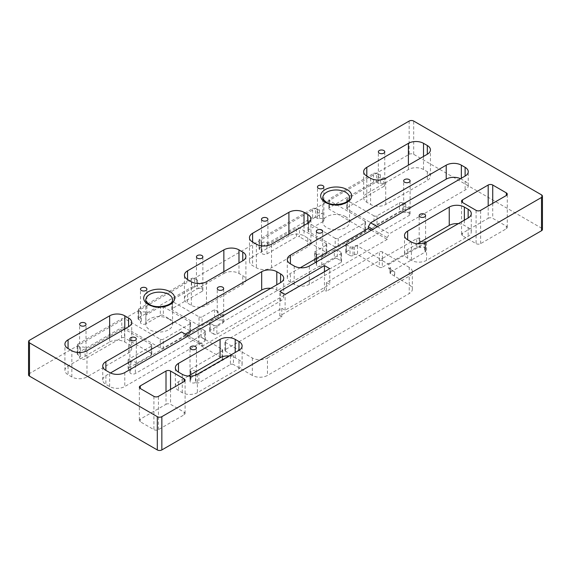 <?xml version="1.0" encoding="UTF-8"?>
<svg xmlns="http://www.w3.org/2000/svg" width="571" height="571" viewBox="0 0 571 571"><rect width="100%" height="100%" fill="white"/><g stroke="black" fill="none" stroke-linecap="round" stroke-linejoin="round"><path stroke-width="0.43" stroke-dasharray="2.85 2.14" d="M80.54 347.546L77.777 345.955A2.141 1.235 180 0 1 77.156 345.084A2.141 1.235 180 0 1 77.777 344.206L77.777 352.942A2.141 1.235 0 0 0 77.156 353.813A2.141 1.235 0 0 0 77.777 354.691L80.54 356.283L80.54 347.546A3.212 1.856 180 0 1 85.079 347.546A3.212 1.856 180 0 1 86.021 348.86A3.212 1.856 180 0 1 85.079 350.166L85.079 358.902A3.212 1.856 0 0 1 80.54 358.902A3.212 1.856 0 0 1 79.597 357.589L79.597 324.321M141.422 312.401L138.66 310.802A2.141 1.235 180 0 1 138.039 309.932A2.141 1.235 180 0 1 138.66 309.061L138.66 317.79A2.141 1.235 0 0 0 138.039 318.661A2.141 1.235 0 0 0 138.66 319.539L141.422 321.13L141.422 312.401A3.212 1.856 180 0 1 145.962 312.401A3.212 1.856 180 0 1 146.904 313.707A3.212 1.856 180 0 1 145.962 315.021L145.962 323.75A3.212 1.856 0 0 1 141.422 323.75A3.212 1.856 0 0 1 140.48 322.444L140.48 289.169M190.964 371.129L190.586 370.907A2.141 1.235 180 0 1 189.957 370.037A2.141 1.235 180 0 1 190.586 369.166L190.586 377.895A2.141 1.235 0 0 0 189.957 378.766A2.141 1.235 0 0 0 190.586 379.644L190.964 379.858L190.964 371.129A3.212 1.856 180 0 1 195.496 371.129A3.212 1.856 180 0 1 196.438 372.435A3.212 1.856 180 0 1 195.496 373.748L195.496 382.477A3.212 1.856 0 0 1 190.964 382.477A3.212 1.856 0 0 1 190.022 381.171L190.022 347.896M168.652 318.861A13.369 7.716 180 0 1 172.563 324.321A13.369 7.716 180 0 1 164.312 331.451A13.369 7.716 180 0 1 149.745 329.774A13.369 7.716 180 0 1 145.826 324.321A13.369 7.716 180 0 1 154.077 317.19A13.369 7.716 180 0 1 168.652 318.861M216.873 325.406L216.873 334.135A2.141 1.235 180 0 1 213.847 334.135L213.847 325.406A2.141 1.235 0 0 0 216.873 325.406L340.923 253.781A2.141 1.235 0 0 0 341.551 252.91A2.141 1.235 0 0 0 340.923 252.032L337.318 249.948A2.141 1.235 0 0 0 334.292 249.948L334.292 258.684L321.801 265.893A3.212 1.856 180 0 1 317.262 265.893A3.212 1.856 180 0 1 316.327 264.587A3.212 1.856 180 0 1 316.548 263.909L316.548 255.173A2.141 1.235 0 0 0 316.698 254.723A2.141 1.235 0 0 0 316.07 253.852L315.149 253.317A2.141 1.235 180 0 1 314.521 252.446A2.141 1.235 180 0 1 315.149 251.575L326.127 245.237A2.141 1.235 0 0 0 326.748 244.359A2.141 1.235 0 0 0 326.127 243.489L299.504 228.122A2.141 1.235 0 0 0 296.477 228.122L296.477 236.851A2.141 1.235 180 0 1 299.504 236.851L299.504 228.122M334.292 249.948L321.801 257.164A3.212 1.856 0 0 0 322.743 255.851A3.212 1.856 0 0 0 321.801 254.545A3.212 1.856 0 0 0 316.548 255.173M345.626 216.687A13.369 7.716 0 0 0 331.059 215.01A13.369 7.716 0 0 0 322.801 222.14A13.369 7.716 0 0 0 326.719 227.601A13.369 7.716 0 0 0 341.287 229.271A13.369 7.716 0 0 0 349.545 222.14A13.369 7.716 0 0 0 345.626 216.687M377.017 215.852L377.017 224.589A2.141 1.235 180 0 1 373.991 224.589L373.991 215.852A2.141 1.235 0 0 0 377.017 215.852L399.479 202.883A2.141 1.235 180 0 1 402.498 202.883L403.419 203.419A2.141 1.235 0 0 0 405.717 203.697A3.212 1.856 0 0 0 403.676 205.417A3.212 1.856 0 0 0 404.618 206.731A3.212 1.856 0 0 0 409.157 206.731L346.39 242.968A2.141 1.235 0 0 0 345.769 243.838A2.141 1.235 0 0 0 346.39 244.709L350.002 246.793A2.141 1.235 0 0 0 353.028 246.793L354.512 245.937A2.141 1.235 180 0 1 357.539 245.937L379.265 258.477A2.141 1.235 0 0 0 382.292 258.477L382.292 267.214A2.141 1.235 180 0 1 379.265 267.214L379.265 258.477M405.717 203.697L405.717 212.426A3.212 1.856 180 0 1 409.157 212.84A3.212 1.856 180 0 1 410.099 214.154A3.212 1.856 180 0 1 409.157 215.46L346.39 251.697L346.39 242.968M380.379 174.655L380.379 183.391A2.141 1.235 180 0 1 378.088 183.113L378.088 174.383A2.141 1.235 0 0 0 380.379 174.655A3.212 1.856 0 0 0 378.345 176.382A3.212 1.856 0 0 0 379.28 177.688A3.212 1.856 0 0 0 383.819 177.688L383.819 186.424L347.368 207.473L347.368 198.737L383.819 177.688M380.379 183.391A3.212 1.856 180 0 1 383.819 183.805A3.212 1.856 180 0 1 384.761 185.111A3.212 1.856 180 0 1 383.819 186.424M319.496 209.807L319.496 218.543A2.141 1.235 180 0 1 317.205 218.265L317.205 209.528A2.141 1.235 0 0 0 319.496 209.807A3.212 1.856 0 0 0 317.462 211.534A3.212 1.856 0 0 0 318.397 212.84A3.212 1.856 0 0 0 322.936 212.84L322.936 221.577L308.576 229.863L308.576 221.134L322.936 212.84M319.496 218.543A3.212 1.856 180 0 1 322.936 218.957A3.212 1.856 180 0 1 323.878 220.263A3.212 1.856 180 0 1 322.936 221.577M261.718 243.167A3.212 1.856 0 0 1 266.971 242.532A3.212 1.856 0 0 1 267.913 243.846A3.212 1.856 0 0 1 266.971 245.152L266.971 253.888A3.212 1.856 180 0 1 262.432 253.888A3.212 1.856 180 0 1 261.489 252.575A3.212 1.856 180 0 1 261.718 251.897L261.718 243.167A2.141 1.235 0 0 0 261.861 242.718A2.141 1.235 0 0 0 261.233 241.84L261.233 250.576A2.141 1.235 180 0 1 261.861 251.447A2.141 1.235 180 0 1 261.718 251.897M424.66 241.44A3.212 1.856 0 0 1 420.12 241.44A3.212 1.856 0 0 1 419.185 240.134A3.212 1.856 0 0 1 420.12 238.821L420.12 247.557A3.212 1.856 180 0 1 424.66 247.557A3.212 1.856 180 0 1 425.602 248.863A3.212 1.856 180 0 1 424.66 250.177L425.038 250.391L425.038 241.661L424.66 241.44L424.66 250.177M151.179 354.969L151.179 346.24A2.141 1.235 0 0 0 151.807 345.362A2.141 1.235 0 0 0 151.179 344.491L151.179 353.228A2.141 1.235 180 0 1 151.807 354.099A2.141 1.235 180 0 1 151.179 354.969L128.718 367.938A2.141 1.235 0 0 0 128.09 368.816A2.141 1.235 0 0 0 128.718 369.687L128.718 360.951L130.838 362.178A3.212 1.856 180 0 1 135.37 362.178A3.212 1.856 180 0 1 136.312 363.484A3.212 1.856 180 0 1 135.37 364.798L198.137 328.561L198.137 337.29A2.141 1.235 180 0 1 201.163 337.29L204.768 339.374A2.141 1.235 180 0 1 205.396 340.252A2.141 1.235 180 0 1 204.768 341.123L204.768 332.386A2.141 1.235 0 0 0 205.396 331.515A2.141 1.235 0 0 0 204.768 330.645L204.768 339.374M130.838 362.178L130.838 370.907A3.212 1.856 0 0 0 129.895 372.221A3.212 1.856 0 0 0 130.838 373.527A3.212 1.856 0 0 0 135.37 373.527L198.137 337.29M213.847 334.135L210.235 332.051A2.141 1.235 180 0 1 209.614 331.18A2.141 1.235 180 0 1 210.235 330.309L222.726 323.093A3.212 1.856 0 0 0 223.668 321.787A3.212 1.856 0 0 0 222.726 320.474A3.212 1.856 0 0 0 218.186 320.474L214.56 318.382L202.07 325.591A2.141 1.235 180 0 1 199.043 325.591L172.421 310.217A2.141 1.235 180 0 1 171.792 309.346A2.141 1.235 180 0 1 172.421 308.476L172.421 299.739A2.141 1.235 0 0 0 171.792 300.617A2.141 1.235 0 0 0 172.421 301.488L172.421 310.217M210.235 330.309L210.235 321.573L222.726 314.364A3.212 1.856 180 0 1 218.186 314.364A3.212 1.856 180 0 1 217.251 313.051A3.212 1.856 180 0 1 218.186 311.745L218.186 320.474M196.453 281.396A3.212 1.856 180 0 0 197.388 282.702A3.212 1.856 180 0 0 201.927 282.702L201.927 291.438A3.212 1.856 0 0 0 202.869 290.132A3.212 1.856 0 0 0 201.927 288.819A3.212 1.856 0 0 0 197.388 288.819L197.388 280.083A3.212 1.856 180 0 0 196.453 281.396L196.453 256.857M252.339 357.967L252.339 375.433A10.699 6.174 180 0 0 267.464 375.433L267.464 357.967A10.699 6.174 180 0 1 252.339 357.967L225.538 342.493A2.141 1.235 180 0 1 224.91 341.622A2.141 1.235 180 0 1 225.538 340.751L281.774 308.283L281.774 317.012L225.538 349.481A2.141 1.235 0 0 0 224.91 350.358A2.141 1.235 0 0 0 225.538 351.229L233.425 355.783A2.141 1.235 0 0 0 230.399 355.783L198.901 373.962A2.141 1.235 180 0 1 195.874 373.962L195.496 373.748M166.004 404.311A3.212 1.856 180 0 1 170.543 404.311L184.155 412.169A3.212 1.856 180 0 1 185.097 413.483A3.212 1.856 180 0 1 184.155 414.796L158.438 429.642A3.212 1.856 180 0 1 153.906 429.642L140.288 421.776A3.212 1.856 180 0 1 139.353 420.47A3.212 1.856 180 0 1 140.288 419.157L166.004 404.311L166.004 391.999M488.191 218.3A3.212 1.856 180 0 1 492.73 218.3L506.341 226.159A3.212 1.856 180 0 1 507.284 227.472A3.212 1.856 180 0 1 506.341 228.778L480.625 243.624A3.212 1.856 180 0 1 476.093 243.624L462.474 235.766A3.212 1.856 180 0 1 461.539 234.453A3.212 1.856 180 0 1 462.474 233.146L488.191 218.3L488.191 205.988M353.028 246.793L353.028 255.53L354.512 254.666A2.141 1.235 180 0 1 357.539 254.666L379.265 267.214M390.614 273.766A2.141 1.235 180 0 1 389.986 272.888A2.141 1.235 180 0 1 390.614 272.017L390.614 267.649A2.141 1.235 0 0 0 389.986 268.527A2.141 1.235 0 0 0 390.614 269.398L390.614 273.766L409.221 284.858A10.699 6.174 180 0 1 412.355 289.226A10.699 6.174 180 0 1 409.221 293.587L267.464 375.433M409.221 284.858L409.221 267.392A10.699 6.174 180 0 1 412.355 271.753A10.699 6.174 180 0 1 409.221 276.121L409.221 293.587M190.586 369.166L222.083 350.979A2.141 1.235 0 0 0 222.704 350.102A2.141 1.235 0 0 0 222.083 349.231L198.844 335.812L198.844 344.549L204.768 341.123M198.844 335.812L204.768 332.386M216.873 334.135L340.923 262.517L340.923 253.781M222.083 349.231L222.083 357.967L198.844 344.549M353.028 255.53A2.141 1.235 180 0 1 350.002 255.53L350.002 246.793M346.39 244.709L346.39 253.445L350.002 255.53M346.39 253.445A2.141 1.235 180 0 1 345.769 252.575A2.141 1.235 180 0 1 346.39 251.697M405.717 212.426A2.141 1.235 180 0 1 403.419 212.148L403.419 203.419M402.498 202.883L402.498 211.62L403.419 212.148M402.498 211.62A2.141 1.235 0 0 0 399.479 211.62L399.479 202.883M377.017 224.589L399.479 211.62M373.991 224.589L347.368 209.214A2.141 1.235 180 0 1 346.74 208.344A2.141 1.235 180 0 1 347.368 207.473M378.088 183.113L376.525 182.213A2.141 1.235 0 0 0 373.498 182.213L329.481 207.623A2.141 1.235 0 0 0 328.853 208.501A2.141 1.235 0 0 0 329.481 209.371L329.481 200.635A2.141 1.235 180 0 1 328.853 199.764A2.141 1.235 180 0 1 329.481 198.894L329.481 207.623M338.225 238.25L338.225 246.979A2.141 1.235 180 0 1 335.198 246.979L335.198 238.25A2.141 1.235 0 0 0 338.225 238.25L364.912 222.84A2.141 1.235 0 0 0 365.54 221.969A2.141 1.235 0 0 0 364.912 221.091L364.912 229.827L329.481 209.371M364.912 229.827A2.141 1.235 180 0 1 365.54 230.698A2.141 1.235 180 0 1 364.912 231.576L364.912 222.84M338.225 246.979L364.912 231.576M335.198 246.979L308.576 231.612A2.141 1.235 180 0 1 307.947 230.741A2.141 1.235 180 0 1 308.576 229.863M317.205 218.265L315.642 217.358A2.141 1.235 0 0 0 312.615 217.358L259.669 247.928A2.141 1.235 0 0 0 259.048 248.799A2.141 1.235 0 0 0 259.669 249.67L261.233 250.576M266.971 253.888L296.477 236.851M326.127 243.489L326.127 252.225L299.504 236.851M326.127 252.225A2.141 1.235 180 0 1 326.748 253.096A2.141 1.235 180 0 1 326.127 253.967L326.127 245.237M315.149 251.575L315.149 260.305L326.127 253.967M315.149 260.305A2.141 1.235 0 0 0 314.521 261.183A2.141 1.235 0 0 0 315.149 262.053L315.149 253.317M316.07 253.852L316.07 262.581L315.149 262.053M316.07 262.581A2.141 1.235 180 0 1 316.698 263.459A2.141 1.235 180 0 1 316.548 263.909M334.292 258.684A2.141 1.235 180 0 1 337.318 258.684L337.318 249.948M340.923 252.032L340.923 260.769L337.318 258.684M340.923 260.769A2.141 1.235 180 0 1 341.551 261.639A2.141 1.235 180 0 1 340.923 262.517M201.927 291.438L172.421 308.476M138.66 309.061L191.606 278.491A2.141 1.235 180 0 1 194.632 278.491L194.632 287.227L197.388 288.819M194.632 287.227A2.141 1.235 0 0 0 191.606 287.227L191.606 278.491M138.66 317.79L191.606 287.227M141.422 321.13A3.212 1.856 0 0 0 140.48 322.444M189.972 322.094L189.972 330.83A2.141 1.235 180 0 1 190.593 331.701A2.141 1.235 180 0 1 189.972 332.579L189.972 323.843A2.141 1.235 0 0 0 190.593 322.972A2.141 1.235 0 0 0 189.972 322.094L163.349 306.727A2.141 1.235 0 0 0 160.323 306.727L160.323 315.463L145.962 323.75M160.323 315.463A2.141 1.235 180 0 1 163.349 315.463L163.349 306.727M189.972 330.83L163.349 315.463M189.972 332.579L163.285 347.982A2.141 1.235 180 0 1 160.258 347.982L124.821 327.526A2.141 1.235 0 0 0 121.794 327.526L121.794 318.796A2.141 1.235 180 0 1 124.821 318.796L124.821 327.526M77.777 352.942L121.794 327.526M80.54 356.283A3.212 1.856 0 0 0 79.597 357.589M151.179 344.491L124.557 329.124A2.141 1.235 0 0 0 121.53 329.124L121.53 337.854L85.079 358.902M121.53 337.854A2.141 1.235 180 0 1 124.557 337.854L124.557 329.124M151.179 353.228L124.557 337.854M128.718 369.687L130.838 370.907M222.083 357.967A2.141 1.235 180 0 1 222.704 358.838A2.141 1.235 180 0 1 222.083 359.709L222.083 350.979M190.586 377.895L222.083 359.709M190.964 379.858A3.212 1.856 0 0 0 190.022 381.171M195.874 373.962L195.874 382.698L195.496 382.477M195.874 382.698A2.141 1.235 0 0 0 198.901 382.698L198.901 373.962M230.399 355.783L230.399 364.512L198.901 382.698M230.399 364.512A2.141 1.235 180 0 1 233.425 364.512L233.425 355.783M252.339 375.433L233.425 364.512M390.614 272.017L425.038 252.139A2.141 1.235 0 0 0 425.666 251.269A2.141 1.235 0 0 0 425.038 250.391M420.12 247.557L419.742 247.336A2.141 1.235 0 0 0 416.723 247.336L382.292 267.214M409.157 121.059L409.157 154.327L29.492 373.527A3.212 1.856 0 0 0 28.55 374.84M409.157 154.327A3.212 1.856 180 0 1 413.697 154.327L541.508 228.122A3.212 1.856 180 0 1 542.45 229.435M409.221 267.392L382.427 251.918L382.427 260.654L388.794 264.33L388.794 268.698L394.425 271.946L394.425 276.314M382.427 260.654A2.141 1.235 0 0 0 379.401 260.654L326.398 291.253L326.398 282.517L379.401 251.918A2.141 1.235 180 0 1 382.427 251.918M252.603 256.857A10.699 6.174 0 0 0 249.47 261.225A10.699 6.174 0 0 0 252.603 265.586L256.379 267.77A10.699 6.174 0 0 0 271.51 267.77L307.812 246.815A10.699 6.174 0 0 0 310.945 242.447A10.699 6.174 0 0 0 307.812 238.078L304.029 235.894A10.699 6.174 0 0 0 288.905 235.894L252.603 256.857L252.603 242.011L252.603 265.586M366.803 193.54A10.699 6.174 0 0 0 363.67 197.909A10.699 6.174 0 0 0 366.803 202.277L370.586 204.461A10.699 6.174 0 0 0 385.71 204.461L427.308 180.443A10.699 6.174 0 0 0 430.441 176.075A10.699 6.174 0 0 0 427.308 171.707L423.525 169.523A10.699 6.174 0 0 0 408.401 169.523L366.803 193.54L366.803 176.075L366.803 202.277M300.246 267.77L290.418 273.452A10.699 6.174 0 0 0 287.284 277.813A10.699 6.174 0 0 0 290.418 282.181L294.201 284.365A10.699 6.174 0 0 0 309.325 284.365L387.224 239.392L387.224 237.643L372.856 229.349M377.388 226.73L389.493 233.71L465.122 190.05A10.699 6.174 0 0 0 468.256 185.682A10.699 6.174 0 0 0 465.122 181.314L461.339 179.13A10.699 6.174 0 0 0 460.547 178.716M417.48 243.753L407.644 249.434A10.699 6.174 0 0 0 404.511 253.802A10.699 6.174 0 0 0 407.644 258.163L411.427 260.347A10.699 6.174 0 0 0 426.551 260.347L468.149 236.33A10.699 6.174 0 0 0 471.282 231.969A10.699 6.174 0 0 0 468.149 227.601L464.366 225.417A10.699 6.174 0 0 0 458.313 223.668M387.224 237.643L389.493 233.71M371.343 230.22L387.224 239.392M223.861 273.452A10.699 6.174 180 0 1 238.985 273.452L242.768 275.629A10.699 6.174 180 0 1 245.901 279.997A10.699 6.174 180 0 1 242.768 284.365L206.466 305.321A10.699 6.174 180 0 1 191.342 305.321L187.559 303.144A10.699 6.174 180 0 1 184.426 298.776A10.699 6.174 180 0 1 187.559 294.408L223.861 273.452L223.861 271.703M109.661 342A10.699 6.174 180 0 1 124.785 342L128.568 344.185A10.699 6.174 180 0 1 131.701 348.553A10.699 6.174 180 0 1 128.568 352.921L86.97 376.931A10.699 6.174 180 0 1 71.846 376.931L68.063 374.754A10.699 6.174 180 0 1 64.93 370.386A10.699 6.174 180 0 1 68.063 366.018L109.661 342L109.661 337.632M270.754 288.298A10.699 6.174 180 0 1 276.799 290.039L280.582 292.224A10.699 6.174 180 0 1 283.716 296.592A10.699 6.174 180 0 1 280.582 300.96L202.684 345.933L202.684 344.185L200.414 342.878L124.785 386.538A10.699 6.174 180 0 1 109.661 386.538L105.878 384.354A10.699 6.174 180 0 1 102.744 379.993A10.699 6.174 180 0 1 105.878 375.625L110.453 372.984M229.157 355.976A10.699 6.174 180 0 1 235.202 357.724L238.985 359.908A10.699 6.174 180 0 1 242.118 364.269A10.699 6.174 180 0 1 238.985 368.638L197.388 392.655A10.699 6.174 180 0 1 182.263 392.655L178.48 390.471A10.699 6.174 180 0 1 175.347 386.103A10.699 6.174 180 0 1 178.48 381.735L188.316 376.061M188.316 335.891L200.414 342.878M202.684 344.185L183.776 333.271L183.776 335.013L185.29 334.142M181.507 331.958L183.776 333.271M183.776 335.013L202.684 345.933M267.464 357.967L409.221 276.121M326.398 282.517L329.745 284.451L329.745 268.648M281.774 308.283L285.122 310.217L329.745 284.451M281.774 317.012L279.826 315.891L324.449 290.125L326.398 291.253M201.163 337.29L201.163 328.561L204.768 330.645M201.163 328.561A2.141 1.235 0 0 0 198.137 328.561M128.718 360.951A2.141 1.235 180 0 1 128.09 360.08A2.141 1.235 180 0 1 128.718 359.209L128.718 367.938M151.179 346.24L128.718 359.209M121.53 329.124L85.079 350.166M77.777 344.206L121.794 318.796M160.258 347.982L160.258 339.253L124.821 318.796M160.258 339.253A2.141 1.235 0 0 0 163.285 339.253L163.285 347.982M189.972 323.843L163.285 339.253M160.323 306.727L145.962 315.021M194.632 278.491L197.388 280.083M201.927 282.702L172.421 299.739M199.043 325.591L199.043 316.855L172.421 301.488M199.043 316.855A2.141 1.235 0 0 0 202.07 316.855L202.07 325.591M218.186 311.745L214.56 309.646L202.07 316.855M210.235 321.573A2.141 1.235 0 0 0 209.614 322.444A2.141 1.235 0 0 0 210.235 323.322L210.235 332.051M213.847 325.406L210.235 323.322M266.971 245.152L296.477 228.122M259.669 249.67L259.669 240.941L261.233 241.84M259.669 240.941A2.141 1.235 180 0 1 259.048 240.07A2.141 1.235 180 0 1 259.669 239.192L259.669 247.928M312.615 217.358L312.615 208.629L259.669 239.192M312.615 208.629A2.141 1.235 180 0 1 315.642 208.629L315.642 217.358M317.205 209.528L315.642 208.629M308.576 221.134A2.141 1.235 0 0 0 307.947 222.005A2.141 1.235 0 0 0 308.576 222.876L308.576 231.612M335.198 238.25L308.576 222.876M364.912 221.091L329.481 200.635M373.498 182.213L373.498 173.477L329.481 198.894M373.498 173.477A2.141 1.235 180 0 1 376.525 173.477L376.525 182.213M378.088 174.383L376.525 173.477M347.368 198.737A2.141 1.235 0 0 0 346.74 199.614A2.141 1.235 0 0 0 347.368 200.485L347.368 209.214M373.991 215.852L347.368 200.485M416.723 247.336L416.723 238.607L382.292 258.477M416.723 238.607A2.141 1.235 180 0 1 419.742 238.607L419.742 247.336M420.12 238.821L419.742 238.607M425.038 241.661A2.141 1.235 180 0 1 425.666 242.532A2.141 1.235 180 0 1 425.038 243.41L425.038 252.139M388.794 264.33L425.038 243.41M390.614 267.649L388.794 268.698M214.56 309.646L214.56 318.382M390.614 269.398L394.425 271.946M394.725 271.775L394.725 276.143M324.449 290.125L324.449 271.703M279.826 315.891L279.826 291.353M285.122 310.217L285.122 294.408M172.563 324.321L172.563 299.868A13.369 7.716 180 0 1 164.312 306.998A13.369 7.716 180 0 1 149.745 305.321A13.369 7.716 180 0 1 145.826 299.868L145.826 324.321M322.801 222.14L322.801 197.687A13.369 7.716 0 0 0 326.719 203.148A13.369 7.716 0 0 0 341.287 204.818A13.369 7.716 0 0 0 349.545 197.687L349.545 222.14M135.37 364.798L135.37 373.527M222.726 314.364L222.726 323.093M225.538 340.751L225.538 349.481M170.543 389.379L170.543 404.311M140.288 421.776L140.288 419.157M153.906 396.367L153.906 429.642M158.438 429.642L158.438 396.367M184.155 412.169L184.155 414.796M492.73 203.369L492.73 218.3M462.474 235.766L462.474 233.146M476.093 210.349L476.093 243.624M480.625 243.624L480.625 210.349M506.341 226.159L506.341 228.778M354.512 254.666L354.512 245.937M357.539 245.937L357.539 254.666M409.157 206.731L409.157 215.46M379.401 260.654L379.401 251.918M256.379 244.195L256.379 267.77M271.51 267.77L271.51 244.195M288.905 235.894L288.905 234.153M304.029 225.417L304.029 235.894M307.812 238.078L307.812 246.815M408.401 169.523L408.401 165.162M423.525 156.425L423.525 169.523M370.586 178.259L370.586 204.461M385.71 204.461L385.71 178.259M427.308 171.707L427.308 180.443M290.418 282.181L290.418 273.452M294.201 266.022L294.201 284.365M309.325 284.365L309.325 266.022M461.339 178.259L461.339 179.13M465.122 181.314L465.122 190.05M407.644 258.163L407.644 249.434M464.366 220.178L464.366 225.417M413.697 154.327L413.697 121.059M541.508 194.854L541.508 228.122M468.149 227.601L468.149 236.33M426.551 260.347L426.551 242.011M411.427 242.011L411.427 260.347M29.492 340.259L29.492 373.527M321.801 257.164L321.801 265.893M238.985 273.452L238.985 262.967M242.768 284.365L242.768 275.629M187.559 294.408L187.559 303.144M191.342 305.321L191.342 281.746M206.466 281.746L206.466 305.321M124.785 342L124.785 328.903M68.063 366.018L68.063 374.754M128.568 352.921L128.568 344.185M71.846 376.931L71.846 350.737M86.97 350.737L86.97 376.931M276.799 290.039L276.799 284.801M280.582 300.96L280.582 292.224M105.878 375.625L105.878 384.354M109.661 386.538L109.661 372.57M124.785 372.57L124.785 386.538M235.202 357.724L235.202 352.485M178.48 381.735L178.48 390.471M182.263 392.655L182.263 374.312M197.388 374.312L197.388 392.655M238.985 368.638L238.985 359.908M225.538 351.229L225.538 342.493M190.586 379.644L190.586 370.907M138.66 319.539L138.66 310.802M77.777 354.691L77.777 345.955M86.021 348.86L86.021 324.321M146.904 313.707L146.904 289.169M196.438 372.435L196.438 347.896M316.327 264.587L316.327 231.312M403.676 205.417L403.676 180.879M378.345 176.382L378.345 151.843M317.462 211.534L317.462 186.988M261.489 252.575L261.489 219.307M419.185 240.134L419.185 215.595M136.312 363.484L136.312 338.946M223.668 321.787L223.668 288.512M202.869 290.132L202.869 256.857M139.353 387.195L139.353 420.47M185.097 413.483L185.097 380.207M461.539 201.185L461.539 234.453M507.284 227.472L507.284 194.197M412.355 289.226L412.355 271.753M217.251 313.051L217.251 288.512M129.895 372.221L129.895 338.946M425.602 248.863L425.602 215.595M267.913 243.846L267.913 219.307M323.878 220.263L323.878 186.988M384.761 185.111L384.761 151.843M410.099 214.154L410.099 180.879M249.47 237.643L249.47 261.225M310.945 242.447L310.945 218.864M363.67 171.707L363.67 197.909M430.441 176.075L430.441 149.873M287.284 277.813L287.284 259.477M468.256 185.682L468.256 171.707M404.511 235.459L404.511 253.802M471.282 231.969L471.282 213.625M322.743 255.851L322.743 231.312M245.901 256.422L245.901 279.997M184.426 298.776L184.426 275.193M64.93 370.386L64.93 344.185M131.701 322.351L131.701 348.553M283.716 278.248L283.716 296.592M102.744 379.993L102.744 366.018M175.347 386.103L175.347 367.767M242.118 364.269L242.118 345.933M316.698 263.459L316.698 254.723M314.521 261.183L314.521 252.446M328.853 199.764L328.853 208.501M261.861 251.447L261.861 242.718M259.048 248.799L259.048 240.07M425.666 251.269L425.666 242.532M346.74 199.614L346.74 208.344M307.947 222.005L307.947 230.741M326.748 244.359L326.748 253.096M365.54 221.969L365.54 230.698M345.769 243.838L345.769 252.575M205.396 340.252L205.396 331.515M189.957 378.766L189.957 370.037M128.09 368.816L128.09 360.08M389.986 272.888L389.986 268.527M341.551 261.639L341.551 252.91M138.039 318.661L138.039 309.932M77.156 353.813L77.156 345.084M190.593 331.701L190.593 322.972M171.792 309.346L171.792 300.617M151.807 354.099L151.807 345.362M222.704 350.102L222.704 358.838M209.614 322.444L209.614 331.18M224.91 350.358L224.91 341.622"/><path stroke-width="0.86" d="M85.079 323.008A3.212 1.856 180 0 1 86.021 324.321A3.212 1.856 180 0 1 84.037 326.027A3.212 1.856 180 0 1 80.54 325.627A3.212 1.856 180 0 1 79.597 324.321A3.212 1.856 180 0 1 81.582 322.608A3.212 1.856 180 0 1 85.079 323.008M145.962 287.855A3.212 1.856 180 0 1 146.904 289.169A3.212 1.856 180 0 1 144.92 290.882A3.212 1.856 180 0 1 141.422 290.475A3.212 1.856 180 0 1 140.48 289.169A3.212 1.856 180 0 1 142.464 287.456A3.212 1.856 180 0 1 145.962 287.855M195.496 346.59A3.212 1.856 180 0 1 196.438 347.896A3.212 1.856 180 0 1 194.461 349.609A3.212 1.856 180 0 1 190.964 349.209A3.212 1.856 180 0 1 190.022 347.896A3.212 1.856 180 0 1 192.006 346.183A3.212 1.856 180 0 1 195.496 346.59M321.801 229.999A3.212 1.856 0 0 0 318.304 229.599A3.212 1.856 0 0 0 316.327 231.312A3.212 1.856 0 0 0 317.262 232.618A3.212 1.856 0 0 0 320.759 233.025A3.212 1.856 0 0 0 322.743 231.312A3.212 1.856 0 0 0 321.801 229.999M409.157 179.565A3.212 1.856 0 0 0 405.66 179.166A3.212 1.856 0 0 0 403.676 180.879A3.212 1.856 0 0 0 404.618 182.192A3.212 1.856 0 0 0 408.115 182.592A3.212 1.856 0 0 0 410.099 180.879A3.212 1.856 0 0 0 409.157 179.565M383.819 150.53A3.212 1.856 0 0 0 380.322 150.13A3.212 1.856 0 0 0 378.345 151.843A3.212 1.856 0 0 0 379.28 153.149A3.212 1.856 0 0 0 382.777 153.556A3.212 1.856 0 0 0 384.761 151.843A3.212 1.856 0 0 0 383.819 150.53M322.936 185.682A3.212 1.856 0 0 0 319.439 185.282A3.212 1.856 0 0 0 317.462 186.988A3.212 1.856 0 0 0 318.397 188.302A3.212 1.856 0 0 0 321.894 188.701A3.212 1.856 0 0 0 323.878 186.988A3.212 1.856 0 0 0 322.936 185.682M266.971 217.994A3.212 1.856 0 0 0 263.474 217.594A3.212 1.856 0 0 0 261.489 219.307A3.212 1.856 0 0 0 262.432 220.613A3.212 1.856 0 0 0 265.929 221.013A3.212 1.856 0 0 0 267.913 219.307A3.212 1.856 0 0 0 266.971 217.994M424.66 214.282A3.212 1.856 0 0 0 421.162 213.882A3.212 1.856 0 0 0 419.185 215.595A3.212 1.856 0 0 0 420.12 216.901A3.212 1.856 0 0 0 423.618 217.301A3.212 1.856 0 0 0 425.602 215.595A3.212 1.856 0 0 0 424.66 214.282M135.37 337.632A3.212 1.856 180 0 1 136.312 338.946A3.212 1.856 180 0 1 134.335 340.659A3.212 1.856 180 0 1 130.838 340.259A3.212 1.856 180 0 1 129.895 338.946A3.212 1.856 180 0 1 131.88 337.233A3.212 1.856 180 0 1 135.37 337.632M222.726 287.206A3.212 1.856 180 0 1 223.668 288.512A3.212 1.856 180 0 1 221.684 290.225A3.212 1.856 180 0 1 218.186 289.825A3.212 1.856 180 0 1 217.251 288.512A3.212 1.856 180 0 1 219.228 286.799A3.212 1.856 180 0 1 222.726 287.206M201.927 255.544A3.212 1.856 180 0 1 202.869 256.857A3.212 1.856 180 0 1 200.885 258.57A3.212 1.856 180 0 1 197.388 258.163A3.212 1.856 180 0 1 196.453 256.857A3.212 1.856 180 0 1 198.43 255.144A3.212 1.856 180 0 1 201.927 255.544M170.543 371.043A3.212 1.856 0 0 0 166.004 371.043L140.288 385.889A3.212 1.856 0 0 0 139.353 387.195A3.212 1.856 0 0 0 140.288 388.508L153.906 396.367A3.212 1.856 0 0 0 158.438 396.367L184.155 381.521A3.212 1.856 0 0 0 185.097 380.207A3.212 1.856 0 0 0 184.155 378.901L170.543 371.043L170.543 389.379M492.73 185.025A3.212 1.856 0 0 0 488.191 185.025L462.474 199.871A3.212 1.856 0 0 0 461.539 201.185A3.212 1.856 0 0 0 462.474 202.491L476.093 210.349A3.212 1.856 0 0 0 480.625 210.349L506.341 195.503A3.212 1.856 0 0 0 507.284 194.197A3.212 1.856 0 0 0 506.341 192.884L492.73 185.025L492.73 203.369M541.508 230.741L541.508 197.473A3.212 1.856 0 0 0 542.45 196.16L542.45 229.435A3.212 1.856 180 0 1 541.508 230.741L161.843 449.941L161.843 416.673A3.212 1.856 180 0 1 157.303 416.673L157.303 449.941A3.212 1.856 0 0 0 161.843 449.941M29.492 376.146L29.492 342.878A3.212 1.856 180 0 1 28.55 341.565L28.55 374.84A3.212 1.856 0 0 0 29.492 376.146L157.303 449.941M252.603 233.275A10.699 6.174 0 0 0 249.47 237.643A10.699 6.174 0 0 0 252.603 242.011L256.379 244.195A10.699 6.174 0 0 0 271.51 244.195L307.812 223.232A10.699 6.174 0 0 0 310.945 218.864A10.699 6.174 0 0 0 307.812 214.503L304.029 212.319A10.699 6.174 0 0 0 288.905 212.319L252.603 233.275L252.603 242.011M366.803 167.339A10.699 6.174 0 0 0 363.67 171.707A10.699 6.174 0 0 0 366.803 176.075L370.586 178.259A10.699 6.174 0 0 0 385.71 178.259L427.308 154.241A10.699 6.174 0 0 0 430.441 149.873A10.699 6.174 0 0 0 427.308 145.512L423.525 143.328A10.699 6.174 0 0 0 408.401 143.328L366.803 167.339L366.803 176.075M290.418 255.109A10.699 6.174 0 0 0 287.284 259.477A10.699 6.174 0 0 0 290.418 263.845L294.201 266.022A10.699 6.174 0 0 0 309.325 266.022L465.122 176.075A10.699 6.174 0 0 0 468.256 171.707A10.699 6.174 0 0 0 465.122 167.339L461.339 165.162A10.699 6.174 0 0 0 446.215 165.162L290.418 255.109L290.418 263.845M460.547 178.716A10.699 6.174 0 0 0 446.215 179.13L370.586 222.797L377.388 226.73M407.644 231.091A10.699 6.174 0 0 0 404.511 235.459A10.699 6.174 0 0 0 407.644 239.827L411.427 242.011A10.699 6.174 0 0 0 426.551 242.011L468.149 217.994A10.699 6.174 0 0 0 471.282 213.625A10.699 6.174 0 0 0 468.149 209.257L464.366 207.08A10.699 6.174 0 0 0 449.241 207.08L407.644 231.091L407.644 239.827M458.313 223.668A10.699 6.174 0 0 0 449.241 225.417L417.48 243.753M542.45 196.16A3.212 1.856 0 0 0 541.508 194.854L413.697 121.059A3.212 1.856 0 0 0 409.157 121.059L29.492 340.259A3.212 1.856 180 0 0 28.55 341.565M370.586 222.797L368.316 226.73L368.316 228.471L300.246 267.77M372.856 229.349L368.316 226.73M368.316 228.471L371.343 230.22M541.508 197.473L161.843 416.673M285.122 294.408L279.826 291.353L324.449 265.586L329.745 268.648L285.122 294.408M29.492 342.878L157.303 416.673M105.878 361.65L261.675 271.703A10.699 6.174 180 0 1 276.799 271.703L280.582 273.887A10.699 6.174 180 0 1 283.716 278.248A10.699 6.174 180 0 1 280.582 282.616L124.785 372.57A10.699 6.174 180 0 1 109.661 372.57L105.878 370.386A10.699 6.174 180 0 1 102.744 366.018A10.699 6.174 180 0 1 105.878 361.65L105.878 370.386M178.48 363.399L220.078 339.381A10.699 6.174 180 0 1 235.202 339.381L238.985 341.565A10.699 6.174 180 0 1 242.118 345.933A10.699 6.174 180 0 1 238.985 350.301L197.388 374.312A10.699 6.174 180 0 1 182.263 374.312L178.48 372.128A10.699 6.174 180 0 1 175.347 367.767A10.699 6.174 180 0 1 178.48 363.399L178.48 372.128M187.559 270.825L223.861 249.87A10.699 6.174 180 0 1 238.985 249.87L242.768 252.054A10.699 6.174 180 0 1 245.901 256.422A10.699 6.174 180 0 1 242.768 260.783L206.466 281.746A10.699 6.174 180 0 1 191.342 281.746L187.559 279.562A10.699 6.174 180 0 1 184.426 275.193A10.699 6.174 180 0 1 187.559 270.825L187.559 279.562M68.063 339.816L109.661 315.806A10.699 6.174 180 0 1 124.785 315.806L128.568 317.99A10.699 6.174 180 0 1 131.701 322.351A10.699 6.174 180 0 1 128.568 326.719L86.97 350.737A10.699 6.174 180 0 1 71.846 350.737L68.063 348.553A10.699 6.174 180 0 1 64.93 344.185A10.699 6.174 180 0 1 68.063 339.816L68.063 348.553M185.29 334.142L261.675 290.039A10.699 6.174 180 0 1 270.754 288.298M188.316 376.061L220.078 357.724A10.699 6.174 180 0 1 229.157 355.976M110.453 372.984L181.507 331.958L188.316 335.891M324.449 271.703L324.449 265.586M145.826 299.868A13.369 7.716 180 0 1 154.077 292.737A13.369 7.716 180 0 1 168.652 294.408A13.369 7.716 180 0 1 172.563 299.868C173.47 305.335 156.875 309.403 149.302 304.343C146.276 301.816 145.12 300.325 145.826 299.868M170.165 291.788A15.51 8.95 0 0 0 148.232 291.788A15.51 8.95 0 0 0 148.232 304.45A15.51 8.95 0 0 0 170.165 304.45A15.51 8.95 0 0 0 170.165 291.788M349.545 197.687A13.369 7.716 0 0 0 345.626 192.234A13.369 7.716 0 0 0 331.059 190.557A13.369 7.716 0 0 0 322.801 197.687C322.108 198.18 323.265 199.672 326.277 202.17C333.849 207.23 350.444 203.162 349.545 197.687M347.139 189.615A15.51 8.95 180 0 1 347.139 202.277A15.51 8.95 180 0 1 325.206 202.277A15.51 8.95 180 0 1 325.206 189.615A15.51 8.95 180 0 1 347.139 189.615M166.004 391.999L166.004 371.043M140.288 385.889L140.288 388.508M184.155 381.521L184.155 378.901M488.191 205.988L488.191 185.025M462.474 199.871L462.474 202.491M506.341 195.503L506.341 192.884M288.905 234.153L288.905 212.319M304.029 212.319L304.029 225.417M307.812 223.232L307.812 214.503M408.401 165.162L408.401 143.328M423.525 143.328L423.525 156.425M427.308 154.241L427.308 145.512M446.215 179.13L446.215 165.162M461.339 165.162L461.339 178.259M465.122 176.075L465.122 167.339M449.241 225.417L449.241 207.08M464.366 207.08L464.366 220.178M468.149 217.994L468.149 209.257M223.861 249.87L223.861 271.703M238.985 262.967L238.985 249.87M242.768 252.054L242.768 260.783M109.661 315.806L109.661 337.632M124.785 328.903L124.785 315.806M128.568 317.99L128.568 326.719M276.799 284.801L276.799 271.703M261.675 271.703L261.675 290.039M280.582 273.887L280.582 282.616M220.078 339.381L220.078 357.724M235.202 352.485L235.202 339.381M238.985 341.565L238.985 350.301"/></g></svg>
